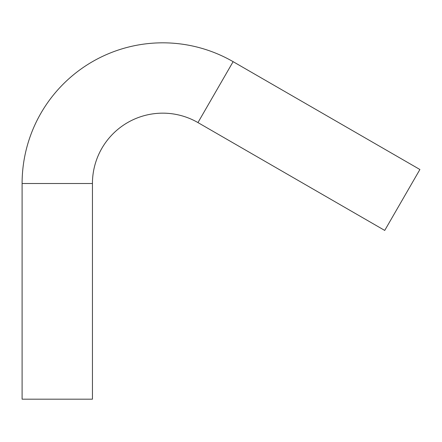 <?xml version="1.0" encoding="UTF-8"?>
<svg xmlns="http://www.w3.org/2000/svg" width="442" height="442" viewBox="0 0 442 442"><rect width="100%" height="100%" fill="white"/><g stroke="black" fill="none" stroke-linecap="round" stroke-linejoin="round"><path stroke-width="0.66" d="M419.9 169.507L384.728 230.426L197.955 122.589A70.339 70.339 0 0 0 92.439 183.507L92.439 399.176L22.1 399.176L22.1 183.507A140.683 140.683 0 0 1 233.122 61.67L419.9 169.507M233.122 61.67L197.955 122.589M22.1 183.507L92.439 183.507"/></g></svg>
